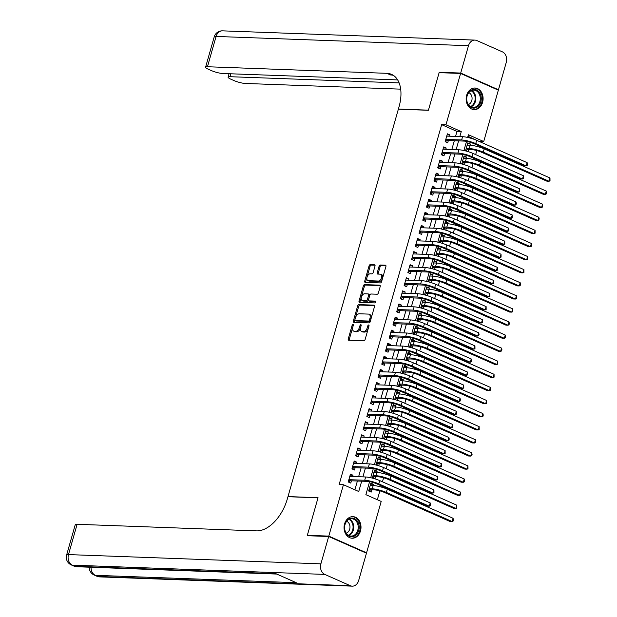 <?xml version="1.0" encoding="UTF-8"?>
<svg xmlns="http://www.w3.org/2000/svg" width="617" height="617" viewBox="0 0 617 617"><rect width="100%" height="100%" fill="white"/><g stroke="black" fill="none" stroke-linecap="round" stroke-linejoin="round"><path stroke-width="0.93" d="M352.986 324.403A0.949 0.563 -66.1 0 0 352.145 325.282L348.25 338.934A1.357 0.802 -66.1 0 0 348.543 340.206A1.357 0.802 -66.1 0 0 348.728 340.245L363.899 340.8A1.357 0.802 -66.1 0 0 365.11 339.551L368.997 325.899A0.949 0.563 -66.1 0 0 368.789 325.005A0.949 0.563 -66.1 0 0 368.665 324.974A0.949 0.563 -66.1 0 0 367.817 325.853L367.316 327.619A4.35 2.576 -66.1 0 1 363.444 331.63L362.179 331.584A4.35 2.576 -66.1 0 1 361.593 331.452A4.35 2.576 -66.1 0 1 360.652 327.38L361.161 325.614A0.949 0.563 -66.1 0 0 360.953 324.719A0.949 0.563 -66.1 0 0 360.822 324.689A0.949 0.563 -66.1 0 0 359.981 325.568L359.472 327.334A4.35 2.576 -66.1 0 1 355.608 331.344L354.343 331.298A4.35 2.576 -66.1 0 1 353.757 331.167A4.35 2.576 -66.1 0 1 352.816 327.087L353.325 325.321A0.949 0.563 -66.1 0 0 353.117 324.434A0.949 0.563 -66.1 0 0 352.986 324.403M353.302 325.398A0.949 0.563 -66.1 0 0 353.163 325.73L349.276 339.381A1.357 0.802 -66.1 0 0 349.253 340.268M368.974 325.977A0.949 0.563 -66.1 0 0 368.835 326.308L368.334 328.074L367.316 327.619M361.138 325.683A0.949 0.563 -66.1 0 0 360.999 326.023L360.498 327.789L359.472 327.334M482.587 102.337A10.805 8.468 -87.9 0 1 474.226 109.61A10.805 8.468 -87.9 0 1 466.66 95.288A10.805 8.468 -87.9 0 1 475.021 88.023A10.805 8.468 -87.9 0 1 482.587 102.337M360.49 530.967A10.805 8.468 -87.9 0 1 352.13 538.232A10.805 8.468 -87.9 0 1 344.564 523.918A10.805 8.468 -87.9 0 1 352.924 516.645A10.805 8.468 -87.9 0 1 360.49 530.967M374.997 266.112A1.357 0.802 -66.1 0 0 374.704 264.84A1.357 0.802 -66.1 0 0 374.519 264.801L370.269 264.647A1.357 0.802 -66.1 0 0 369.059 265.896L364.74 281.059A1.357 0.802 -66.1 0 0 365.033 282.331A1.357 0.802 -66.1 0 0 365.218 282.37L380.388 282.925A1.357 0.802 -66.1 0 0 381.591 281.676L385.91 266.513A1.357 0.802 -66.1 0 0 385.617 265.241A1.357 0.802 -66.1 0 0 385.432 265.202L380.296 265.009A1.357 0.802 -66.1 0 0 379.085 266.266L377.234 272.753A1.357 0.802 -66.1 0 0 377.527 274.025A1.357 0.802 -66.1 0 0 377.712 274.071L380.265 274.164A3.633 2.152 -66.1 0 1 380.758 274.272A3.633 2.152 -66.1 0 1 381.414 278.074A3.633 2.152 -66.1 0 1 378.306 281.036L368.318 280.666A3.633 2.152 -66.1 0 1 367.825 280.558A3.633 2.152 -66.1 0 1 367.169 276.748A3.633 2.152 -66.1 0 1 370.277 273.794L371.943 273.855A1.357 0.802 -66.1 0 0 373.154 272.606L374.997 266.112M308.315 535.749L307.335 535.317L318.048 497.688L288 496.585L398.358 109.186L428.406 110.289L439.127 72.659L460.591 73.446L498.351 90.151L483.72 141.524L468.411 134.753L467.64 137.437M307.335 535.317L328.799 536.104L343.43 484.731L358.739 491.502L361.685 481.175M455.547 136.434L456.973 131.429L441.664 124.657L339.134 484.576L343.43 484.731M441.664 124.657L445.952 124.811L460.591 73.446M358.886 304.597A1.357 0.802 -66.1 0 0 357.675 305.847L353.356 321.01A1.357 0.802 -66.1 0 0 353.649 322.282A1.357 0.802 -66.1 0 0 353.834 322.321L369.005 322.884A1.357 0.802 -66.1 0 0 370.215 321.627L374.534 306.472A1.357 0.802 -66.1 0 0 374.241 305.191A1.357 0.802 -66.1 0 0 374.056 305.153L358.886 304.597L359.904 305.045A1.357 0.802 -66.1 0 0 358.701 306.302L354.382 321.457A1.357 0.802 -66.1 0 0 354.359 322.344M359.048 301.034L363.367 285.872A1.357 0.802 -66.1 0 1 364.578 284.622L379.748 285.177A1.357 0.802 -66.1 0 1 379.925 285.216A1.357 0.802 -66.1 0 1 380.219 286.489L378.375 292.982A1.357 0.802 -66.1 0 1 377.164 294.232L371.01 294.008A1.357 0.802 -66.1 0 0 369.807 295.258L368.58 299.561A1.357 0.802 -66.1 0 0 368.873 300.841A1.357 0.802 -66.1 0 0 369.059 300.88L375.46 301.111A0.949 0.563 -66.1 0 1 375.591 301.142A0.949 0.563 -66.1 0 1 375.761 302.137A0.949 0.563 -66.1 0 1 374.951 302.916L359.526 302.345A1.357 0.802 -66.1 0 1 359.341 302.307A1.357 0.802 -66.1 0 1 359.048 301.034L360.066 301.482L364.385 286.327L363.367 285.872M469.992 145.25L470.347 143.985L467.509 143.877M468.164 151.651L468.766 149.545M466.259 158.338L466.622 157.073L463.776 156.965M464.439 164.739L465.033 162.633M462.534 171.426L462.897 170.161L460.051 170.053M460.706 177.827L461.308 175.722M458.801 184.514L459.164 183.249L456.318 183.141M456.981 190.915L457.583 188.81M455.076 197.602L455.439 196.329L452.593 196.229M453.248 204.003L453.85 201.898M451.351 210.69L451.706 209.418L448.868 209.317M449.523 217.091L450.125 214.986M447.618 223.778L447.981 222.506L445.135 222.405M445.798 230.18L446.392 228.074M443.893 236.859L444.255 235.594L441.41 235.493M442.065 243.268L442.667 241.162M440.16 249.947L440.523 248.682L437.677 248.582M438.34 256.356L438.942 254.25M436.435 263.035L436.797 261.77L433.952 261.67M434.607 269.444L435.209 267.338M432.71 276.123L433.065 274.858L430.226 274.758M430.882 282.532L431.484 280.427M428.977 289.211L429.339 287.946L426.494 287.846M427.157 295.62L427.758 293.507M425.252 302.299L425.614 301.034L422.768 300.934M423.424 308.708L424.026 306.595M421.519 315.387L421.881 314.122L419.036 314.022M419.699 321.796L420.3 319.683M417.794 328.475L418.156 327.211L415.31 327.11M415.966 334.884L416.568 332.771M414.069 341.563L414.423 340.299L411.585 340.198M412.241 347.973L412.842 345.859M410.336 354.652L410.698 353.387L407.852 353.286M408.516 361.061L409.117 358.947M406.611 367.74L406.973 366.475L404.127 366.375M404.783 374.149L405.384 372.036M402.878 380.828L403.24 379.563L400.402 379.463M401.058 387.237L401.659 385.124M399.153 393.916L399.515 392.651L396.669 392.543M397.333 400.325L397.926 398.212M395.428 407.004L395.782 405.739L392.944 405.631M393.6 413.413L394.201 411.3M391.695 420.092L392.057 418.827L389.211 418.719M389.875 426.494L390.476 424.388M387.97 433.18L388.332 431.915L385.486 431.807M386.142 439.582L386.743 437.476M384.237 446.268L384.599 445.004L381.761 444.896M382.417 452.67L383.018 450.564M380.512 459.357L380.874 458.092L378.028 457.984M378.691 465.758L379.285 463.652M376.786 472.445L377.141 471.18L374.303 471.072M374.959 478.846L375.56 476.74M352.646 476.501L353.001 475.237L350.448 474.103L348.212 481.962L350.764 483.088L351.42 480.797M356.371 463.413L356.734 462.148L354.181 461.015L351.945 468.874L354.497 470L355.145 467.709M360.097 450.325L360.459 449.06L357.906 447.927L355.67 455.786L358.222 456.912L358.878 454.621M363.829 437.237L364.184 435.972L361.639 434.838L359.402 442.697L361.948 443.824L362.603 441.533M367.555 424.149L367.917 422.884L365.364 421.75L363.128 429.609L365.68 430.735L366.328 428.445M371.287 411.061L371.642 409.796L369.089 408.67L366.853 416.521L369.406 417.647L370.061 415.357M375.013 397.973L375.375 396.708L372.822 395.582L370.586 403.433L373.138 404.559L373.786 402.269M378.738 384.885L379.1 383.62L376.547 382.494L374.311 390.345L376.864 391.471L377.519 389.18M382.471 371.796L382.825 370.532L380.28 369.406L378.044 377.257L380.589 378.383L381.244 376.092M386.196 358.708L386.558 357.444L384.005 356.317L381.769 364.169L384.322 365.295L384.969 363.004M389.921 345.62L390.283 344.355L387.731 343.229L385.494 351.081L388.047 352.207L388.702 349.916M393.654 332.532L394.016 331.267L391.463 330.141L389.227 337.993L391.78 339.119L392.427 336.828M397.379 319.444L397.741 318.179L395.188 317.053L392.952 324.904L395.505 326.031L396.16 323.74M401.112 306.356L401.466 305.091L398.921 303.965L396.685 311.816L399.23 312.942L399.885 310.652M404.837 293.268L405.199 292.003L402.646 290.877L400.41 298.728L402.963 299.854L403.611 297.564M408.562 280.18L408.924 278.915L406.372 277.789L404.135 285.64L406.688 286.766L407.343 284.476M412.295 267.092L412.657 265.827L410.104 264.701L407.868 272.552L410.421 273.678L411.069 271.387M416.02 254.003L416.382 252.739L413.83 251.613L411.593 259.464L414.146 260.59L414.801 258.299M419.753 240.915L420.108 239.651L417.562 238.524L415.318 246.376L417.871 247.502L418.527 245.219M423.478 227.827L423.84 226.562L421.288 225.436L419.051 233.288L421.604 234.421L422.252 232.131M427.203 214.739L427.566 213.474L425.013 212.348L422.776 220.2L425.329 221.333L425.985 219.043M430.936 201.659L431.298 200.386L428.746 199.26L426.509 207.111L429.062 208.245L429.71 205.955M434.661 188.571L435.024 187.298L432.471 186.172L430.234 194.023L432.787 195.157L433.442 192.866M438.394 175.483L438.749 174.21L436.196 173.084L433.959 180.935L436.512 182.069L437.168 179.778M442.119 162.394L442.482 161.13L439.929 159.996L437.692 167.847L440.245 168.981L440.893 166.69M445.844 149.306L446.207 148.041L443.654 146.908L441.417 154.759L443.97 155.893L444.626 153.602M354.891 489.798L357.39 481.013M358.616 476.717L361.115 467.925M362.341 463.629L364.848 454.837M366.074 450.541L368.573 441.749M369.799 437.453L372.306 428.661M373.524 424.365L376.031 415.573M377.257 411.277L379.756 402.492M380.982 398.189L383.489 389.404M384.715 385.101L387.214 376.316M388.44 372.012L390.947 363.228M392.165 358.932L394.672 350.14M395.898 345.844L398.397 337.052M399.623 332.756L402.13 323.964M403.356 319.668L405.855 310.875M407.081 306.58L409.588 297.787M410.806 293.491L413.313 284.699M414.539 280.403L417.038 271.611M418.264 267.315L420.771 258.523M421.989 254.227L424.496 245.435M425.722 241.139L428.229 232.347M429.447 228.051L431.954 219.259M433.18 214.963L435.679 206.171M436.905 201.875L439.412 193.082M440.631 188.787L443.137 179.994M444.363 175.698L446.87 166.906M448.089 162.61L450.595 153.818M451.821 149.522L454.32 140.73M449.577 136.218L449.94 134.953L447.387 133.82L445.15 141.671L447.695 142.805L448.351 140.514M377.342 499.739L379.871 490.854M380.982 486.967L381.298 485.849M382.447 481.8L383.597 477.766M384.707 473.879L385.023 472.761M386.18 468.712L387.329 464.678M388.44 460.791L388.756 459.673M389.905 455.624L391.055 451.59M392.165 447.703L392.481 446.585M393.638 442.536L394.787 438.502M395.89 434.615L396.214 433.496M397.363 429.447L398.513 425.414M399.623 421.527L399.939 420.408M401.089 416.359L402.238 412.326M403.348 408.439L403.665 407.32M404.821 403.271L405.971 399.238M407.081 395.35L407.397 394.232M408.547 390.183L409.696 386.149M410.806 382.262L411.123 381.144M412.279 377.103L413.429 373.061M414.531 369.174L414.855 368.056M416.005 364.015L417.154 359.973M418.264 356.086L418.581 354.968M419.73 350.926L420.879 346.885M421.989 342.998L422.306 341.88M423.463 337.838L424.612 333.797M425.715 329.91L426.038 328.792M427.188 324.75L428.337 320.717M429.447 316.822L429.764 315.703M430.921 311.662L432.07 307.628M433.173 303.734L433.496 302.615M434.646 298.574L435.795 294.54M436.905 290.646L437.222 289.527M438.371 285.486L439.52 281.452M440.631 277.557L440.947 276.439M442.104 272.398L443.253 268.364M444.356 264.469L444.68 263.351M445.829 259.31L446.978 255.276M448.089 251.381L448.405 250.263M449.562 246.222L450.711 242.188M451.814 238.293L452.138 237.175M453.287 233.133L454.436 229.1M455.547 225.205L455.863 224.087M457.012 220.045L458.161 216.012M459.272 212.117L459.588 210.999M460.745 206.957L461.894 202.924M462.997 199.029L463.321 197.918M464.47 193.869L465.619 189.835M466.73 185.941L467.046 184.83M468.203 180.781L469.352 176.747M470.455 172.853L470.771 171.742M471.928 167.693L473.077 163.659M474.188 159.772L474.504 158.654M475.653 154.605L476.802 150.571M477.913 146.684L478.229 145.566M479.386 141.517L467.971 136.295M373.054 485.533L373.416 484.268L370.863 483.134L368.627 490.993L371.179 492.119L371.835 489.829M373.578 478.445L372.36 477.905L374.596 470.046L377.141 471.18M377.303 465.357L376.085 464.817L378.321 456.958L380.874 458.092M381.036 452.269L379.81 451.729L382.046 443.87L384.599 445.004M384.761 439.181L383.543 438.641L385.779 430.789L388.332 431.915M388.494 426.092L387.268 425.553L389.504 417.701L392.057 418.827M392.219 413.004L391.001 412.464L393.237 404.613L395.782 405.739M395.944 399.916L394.726 399.376L396.962 391.525L399.515 392.651M399.677 386.828L398.451 386.288L400.688 378.437L403.24 379.563M403.402 373.74L402.184 373.2L404.42 365.349L406.973 366.475M407.135 360.652L405.909 360.112L408.146 352.261L410.698 353.387M410.86 347.564L409.642 347.024L411.878 339.173L414.423 340.299M414.585 334.476L413.367 333.936L415.603 326.084L418.156 327.211M418.318 321.388L417.092 320.848L419.329 312.996L421.881 314.122M422.043 308.299L420.825 307.76L423.061 299.908L425.614 301.034M425.776 295.211L424.55 294.671L426.787 286.82L429.339 287.946M429.501 282.123L428.275 281.583L430.519 273.732L433.065 274.858M433.227 269.035L432.008 268.495L434.245 260.644L436.797 261.77M436.959 255.947L435.733 255.407L437.97 247.556L440.523 248.682M440.685 242.859L439.466 242.319L441.703 234.468L444.255 235.594M444.417 229.771L443.191 229.231L445.428 221.38L447.981 222.506M448.143 216.683L446.916 216.143L449.153 208.291L451.706 209.418M451.868 203.595L450.649 203.055L452.886 195.203L455.439 196.329M455.601 190.506L454.374 189.967L456.611 182.115L459.164 183.249M459.326 177.418L458.107 176.878L460.344 169.027L462.897 170.161M463.051 164.33L461.832 163.79L464.069 155.939L466.622 157.073M466.784 151.25L465.557 150.702L467.794 142.851L470.347 143.985M365.472 552.77L366.56 552.809L328.799 536.104M479.424 141.362L483.72 141.524M369.591 481.661L365.881 494.664L381.198 501.444L366.56 552.809M466.521 141.378L463.915 150.525M462.796 154.466L460.189 163.613M459.063 167.554L456.457 176.701M455.338 180.642L452.731 189.789M451.605 193.73L449.006 202.877M447.88 206.818L445.273 215.965M444.155 219.907L441.548 229.054M440.422 232.995L437.815 242.142M436.697 246.083L434.09 255.23M432.964 259.171L430.365 268.318M429.239 272.259L426.632 281.406M425.514 285.347L422.907 294.494M421.781 298.435L419.174 307.582M418.056 311.523L415.449 320.67M414.323 324.611L411.724 333.758M410.598 337.7L407.991 346.847M406.873 350.788L404.266 359.935M403.14 363.868L400.533 373.023M399.415 376.956L396.808 386.111M395.682 390.044L393.083 399.199M391.957 403.132L389.35 412.287M388.232 416.22L385.625 425.375M384.499 429.309L381.892 438.463M380.774 442.397L378.167 451.544M377.049 455.485L374.442 464.632M373.316 468.573L370.709 477.72M459.842 136.588L461.261 131.591L445.952 124.811M362.904 476.879L365.411 468.087M366.637 463.791L369.136 454.999M370.362 450.703L372.869 441.911M374.095 437.615L376.594 428.823M377.82 424.527L380.327 415.735M381.545 411.439L384.052 402.646M385.278 398.351L387.777 389.558M389.003 385.263L391.51 376.47M392.736 372.174L395.235 363.382M396.461 359.086L398.968 350.294M400.186 345.998L402.693 337.206M403.919 332.91L406.418 324.118M407.644 319.822L410.151 311.03M411.377 306.734L413.876 297.942M415.102 293.646L417.609 284.853M418.827 280.558L421.334 271.765M422.56 267.469L425.059 258.677M426.285 254.381L428.792 245.589M430.01 241.293L432.517 232.501M433.743 228.205L436.25 219.413M437.468 215.117L439.975 206.325M441.201 202.029L443.7 193.237M444.926 188.941L447.433 180.149M448.652 175.853L451.158 167.068M452.384 162.765L454.891 153.98M456.11 149.676L458.616 140.892M456.973 131.429L461.261 131.591M373.416 484.268L370.57 484.16M353.001 475.237L350.163 475.129M356.734 462.148L353.888 462.04M360.459 449.06L357.613 448.952M364.184 435.972L361.346 435.864M367.917 422.884L365.071 422.776M371.642 409.796L368.804 409.688M375.375 396.708L372.529 396.6M379.1 383.62L376.254 383.512M382.825 370.532L379.987 370.424M386.558 357.444L383.712 357.343M390.283 344.355L387.445 344.255M394.016 331.267L391.17 331.167M397.741 318.179L394.895 318.079M401.466 305.091L398.628 304.991M405.199 292.003L402.353 291.903M408.924 278.915L406.086 278.815M412.657 265.827L409.811 265.726M416.382 252.739L413.537 252.638M420.108 239.651L417.269 239.55M423.84 226.562L420.995 226.462M427.566 213.474L424.72 213.374M431.298 200.386L428.453 200.286M435.024 187.298L432.178 187.198M438.749 174.21L435.911 174.11M442.482 161.13L439.636 161.022M446.207 148.041L443.361 147.933M449.94 134.953L447.094 134.845M353.757 331.167L354.775 331.622A4.35 2.576 -66.1 0 0 355.361 331.753L354.343 331.298M360.498 327.789A4.35 2.576 -66.1 0 1 356.626 331.799L355.361 331.753M361.593 331.452L362.611 331.907A4.35 2.576 -66.1 0 0 363.205 332.039L362.179 331.584M368.334 328.074A4.35 2.576 -66.1 0 1 364.47 332.085L363.205 332.039M374.558 305.585L359.904 305.045M354.937 319.637A0.949 0.563 -66.1 0 0 355.145 320.531A0.949 0.563 -66.1 0 0 355.276 320.562L368.588 321.048A0.949 0.563 -66.1 0 0 369.436 320.169L369.969 318.31A4.35 2.576 -66.1 0 0 369.028 314.23A4.35 2.576 -66.1 0 0 368.442 314.099L359.341 313.768A4.35 2.576 -66.1 0 0 355.469 317.778L354.937 319.637M356.055 320.909A0.949 0.563 -66.1 0 0 356.163 320.979A0.949 0.563 -66.1 0 0 356.294 321.01L355.276 320.562M369.028 314.23L370.053 314.685A4.35 2.576 -66.1 0 1 370.987 318.758L370.455 320.624A0.949 0.563 -66.1 0 1 369.606 321.503L356.294 321.01M380.242 285.609L365.596 285.069A1.357 0.802 -66.1 0 0 364.385 286.327M369.737 301.181A1.357 0.802 -66.1 0 0 369.892 301.289A1.357 0.802 -66.1 0 0 370.077 301.335L375.838 301.543M364.632 293.769A3.633 2.152 -66.1 0 0 361.523 296.731A3.633 2.152 -66.1 0 0 362.179 300.533A3.633 2.152 -66.1 0 0 362.673 300.649L366.19 300.772A1.357 0.802 -66.1 0 0 367.4 299.523L368.627 295.219A1.357 0.802 -66.1 0 0 368.334 293.947A1.357 0.802 -66.1 0 0 368.148 293.9L364.632 293.769M362.179 300.533L363.197 300.988A3.633 2.152 -66.1 0 0 363.691 301.096L362.673 300.649M369.167 294.355A1.357 0.802 -66.1 0 1 369.352 294.394A1.357 0.802 -66.1 0 1 369.645 295.666L368.418 299.97A1.357 0.802 -66.1 0 1 367.208 301.227L363.691 301.096M360.066 301.482A1.357 0.802 -66.1 0 0 360.043 302.369M367.825 280.558L368.85 281.005A3.633 2.152 -66.1 0 0 369.344 281.121L368.318 280.666M380.758 274.272L381.776 274.727A3.633 2.152 -66.1 0 1 382.432 278.529A3.633 2.152 -66.1 0 1 379.324 281.483L369.344 281.121M385.933 265.634L381.314 265.464A1.357 0.802 -66.1 0 0 380.103 266.714L378.26 273.2A1.357 0.802 -66.1 0 0 378.236 274.087M375.02 265.233L371.287 265.094A1.357 0.802 -66.1 0 0 370.077 266.351L365.758 281.506A1.357 0.802 -66.1 0 0 365.734 282.393M369.19 489.011L370.971 489.798L374.797 489.937A6.926 1.28 15.9 0 1 384.19 492.351L449.97 521.458L452.114 521.535L386.335 492.428A10.389 1.928 -164.1 0 0 372.244 488.811L369.282 488.703M370.971 489.798L368.642 490.947M453.048 518.265L453.456 519.807L453.079 521.118L452.114 521.535L453.048 518.265L387.268 489.158A10.389 1.928 -164.1 0 0 373.177 485.533L370.215 485.425M348.775 479.98L350.556 480.766L367.262 481.376A6.926 1.28 15.9 0 1 376.655 483.79L427.126 506.125L429.27 506.202L378.799 483.875A10.389 1.928 -164.1 0 0 364.709 480.25L348.867 479.671M430.203 502.932L430.612 504.475L430.234 505.786L429.27 506.202L430.203 502.932L379.733 480.597A10.389 1.928 -164.1 0 0 365.642 476.98L349.8 476.393M350.556 480.766L348.227 481.916M359.063 525.638A9.348 7.335 -87.9 0 1 353.101 536.589A9.348 7.335 -87.9 0 1 344.618 529.193A9.348 7.335 -87.9 0 1 350.572 518.241A9.348 7.335 -87.9 0 1 359.063 525.638M344.718 529.047A8.653 6.787 92.1 0 0 351.096 536.05A8.653 6.787 92.1 0 0 358.099 525.753A8.653 6.787 92.1 0 0 351.729 518.75A8.653 6.787 92.1 0 0 344.718 529.047M346.245 533.142A6.162 4.836 92.1 0 0 349.908 526A6.162 4.836 92.1 0 0 346.685 521.296M351.119 538.124A10.736 8.414 92.1 0 0 351.443 538.14A10.736 8.414 92.1 0 0 360.135 525.375A10.736 8.414 92.1 0 0 352.23 516.691A10.736 8.414 92.1 0 0 351.906 516.684M481.16 97.008A9.348 7.335 -87.9 0 1 475.206 107.96A9.348 7.335 -87.9 0 1 466.714 100.563A9.348 7.335 -87.9 0 1 472.668 89.612A9.348 7.335 -87.9 0 1 481.16 97.008M466.814 100.417A8.653 6.787 92.1 0 0 473.193 107.42A8.653 6.787 92.1 0 0 480.196 97.124A8.653 6.787 92.1 0 0 473.825 90.121A8.653 6.787 92.1 0 0 466.814 100.417M468.349 104.512A6.162 4.836 92.1 0 0 472.005 97.37A6.162 4.836 92.1 0 0 468.781 92.666M473.224 109.494A10.736 8.414 92.1 0 0 473.54 109.517A10.736 8.414 92.1 0 0 482.232 96.746A10.736 8.414 92.1 0 0 474.326 88.061A10.736 8.414 92.1 0 0 474.003 88.061M328.684 536.497L307.22 535.71L318.017 497.819L287.969 496.716L287.329 498.937A34.621 20.5 113.9 0 1 256.549 530.875L77.11 524.296L68.479 554.59L320.894 563.845L328.684 536.497L366.452 553.202L358.654 580.558A8.306 6.517 92.1 0 1 352.23 586.15L99.815 576.895A8.306 6.517 -87.9 0 1 97.887 576.448L350.294 585.703A8.306 6.517 92.1 0 0 352.23 586.15M320.894 563.845A8.306 6.517 92.1 0 0 324.781 574.412L350.294 585.703M91.054 567.254A8.306 6.517 -87.9 0 0 95.334 575.314A8.306 4.921 113.9 0 1 94.208 575.059L96.761 576.193A8.306 4.921 -66.1 0 0 97.887 576.448L95.334 575.314L296.229 582.679L275.822 573.648L74.919 566.283L72.366 565.157A8.306 6.517 -87.9 0 1 68.479 554.59A8.306 1.542 -164.1 0 0 66.613 555.022A8.306 8.306 0 0 0 71.24 564.902L73.793 566.028A8.306 4.921 -66.1 0 0 74.919 566.283A8.306 6.517 -87.9 0 0 76.855 566.738L276.755 574.065M66.613 555.022L75.243 524.728A8.306 1.542 15.9 0 1 77.11 524.296M440.214 72.698L439.235 72.266L428.445 110.158L398.397 109.055L399.029 106.826A34.621 20.5 -66.1 0 0 391.571 74.379A34.621 20.5 -66.1 0 0 386.882 73.323L207.451 66.744A8.306 1.542 -164.1 0 0 205.584 67.176A8.306 1.542 -164.1 0 0 208.423 69.266L211.43 70.593A8.306 1.542 -164.1 0 0 222.706 73.492L397.649 79.909M460.698 73.053L498.467 89.758L506.256 62.41A8.306 6.517 92.1 0 0 502.369 51.843L476.856 40.552A8.306 6.517 92.1 0 0 474.92 40.105A8.306 6.517 92.1 0 0 468.488 45.697L460.698 73.053L439.235 72.266M498.467 89.758L497.371 89.72M399.122 82.902L229.956 76.701A8.306 1.542 -164.1 0 0 228.089 77.133A8.306 1.542 -164.1 0 0 230.928 79.223L233.936 80.549A8.306 1.542 -164.1 0 0 245.211 83.449L400.68 89.149M393.345 75.343A34.621 20.5 -66.1 0 0 390.561 74.95L386.882 73.323M372.923 475.923L374.696 476.71L378.522 476.848A6.926 1.28 15.9 0 1 387.916 479.262L453.703 508.369L455.847 508.447L390.067 479.34A10.389 1.928 -164.1 0 0 375.969 475.722L373.007 475.614M374.696 476.71L372.367 477.859M456.781 505.176L456.811 508.03L455.847 508.447L456.781 505.176L390.993 476.069A10.389 1.928 -164.1 0 0 376.902 472.445L373.941 472.337M376.648 462.835L378.422 463.622L382.247 463.76A6.926 1.28 15.9 0 1 391.648 466.174L457.428 495.281L459.572 495.358L393.793 466.259A10.389 1.928 -164.1 0 0 379.702 462.634L376.74 462.526M378.422 463.622L376.1 464.771M460.506 492.088L460.537 494.942L459.572 495.358L460.506 492.088L394.726 462.981A10.389 1.928 -164.1 0 0 380.627 459.364L377.666 459.249M380.373 449.747L382.154 450.533L385.98 450.672A6.926 1.28 15.9 0 1 395.374 453.086L461.154 482.193L463.305 482.27L397.518 453.171A10.389 1.928 -164.1 0 0 383.427 449.546L380.465 449.438M382.154 450.533L379.825 451.683M464.231 479L464.64 480.543L464.262 481.854L463.305 482.27L464.231 479L398.451 449.893A10.389 1.928 -164.1 0 0 384.36 446.276L381.399 446.16M384.106 436.659L385.88 437.445L389.705 437.584A6.926 1.28 15.9 0 1 399.106 439.998L464.886 469.105L467.03 469.182L401.251 440.083A10.389 1.928 -164.1 0 0 387.152 436.458L384.19 436.35M385.88 437.445L383.55 438.594M467.964 465.912L467.994 468.766L467.03 469.182L467.964 465.912L402.184 436.805A10.389 1.928 -164.1 0 0 388.085 433.188L385.124 433.072M352.508 466.892L354.281 467.678L370.987 468.288A6.926 1.28 15.9 0 1 380.38 470.702L430.851 493.037L433.003 493.114L382.532 470.786A10.389 1.928 -164.1 0 0 368.434 467.162L352.592 466.583M433.936 489.844L433.967 492.698L433.003 493.114L433.936 489.844L383.458 467.509A10.389 1.928 -164.1 0 0 369.367 463.891L353.526 463.305M354.281 467.678L351.96 468.827M356.233 453.803L358.014 454.59L374.712 455.199A6.926 1.28 15.9 0 1 384.113 457.613L434.584 479.949L436.728 480.026L386.257 457.698A10.389 1.928 -164.1 0 0 372.167 454.073L356.325 453.495M437.661 476.756L437.692 479.61L436.728 480.026L437.661 476.756L387.191 454.421A10.389 1.928 -164.1 0 0 373.092 450.803L357.258 450.217M358.014 454.59L355.685 455.739M359.966 440.715L361.739 441.502L378.445 442.111A6.926 1.28 15.9 0 1 387.838 444.533L438.309 466.861L440.461 466.938L389.983 444.61A10.389 1.928 -164.1 0 0 375.892 440.985L360.05 440.407M441.386 463.668L441.795 465.21L441.417 466.521L440.461 466.938L441.386 463.668L390.916 441.332A10.389 1.928 -164.1 0 0 376.825 437.715L360.984 437.129M361.739 441.502L359.41 442.651M363.691 427.627L365.465 428.414L382.17 429.023A6.926 1.28 15.9 0 1 391.571 431.445L442.042 453.773L444.186 453.85L393.715 431.522A10.389 1.928 -164.1 0 0 379.617 427.897L363.783 427.319M445.119 450.58L445.15 453.433L444.186 453.85L445.119 450.58L394.649 428.252A10.389 1.928 -164.1 0 0 380.55 424.627L364.709 424.041M365.465 428.414L363.143 429.563M387.831 423.571L389.612 424.357L393.438 424.496A6.926 1.28 15.9 0 1 402.832 426.91L468.612 456.017L470.756 456.094L404.976 426.995A10.389 1.928 -164.1 0 0 390.885 423.37L387.923 423.262M389.612 424.357L387.283 425.506M471.689 452.824L472.098 454.367L471.72 455.678L470.756 456.094L471.689 452.824L405.909 423.717A10.389 1.928 -164.1 0 0 391.818 420.1L388.857 419.992M367.416 414.539L369.197 415.326L385.903 415.935A6.926 1.28 15.9 0 1 395.296 418.357L445.767 440.685L447.911 440.762L397.441 418.434A10.389 1.928 -164.1 0 0 383.35 414.809L367.508 414.231M448.844 437.492L449.253 439.034L448.875 440.345L447.911 440.762L448.844 437.492L398.374 415.164A10.389 1.928 -164.1 0 0 384.283 411.539L368.442 410.953M369.197 415.326L366.868 416.475M391.564 410.482L393.337 411.269L397.163 411.408A6.926 1.28 15.9 0 1 406.557 413.822L472.344 442.929L474.488 443.006L408.709 413.907A10.389 1.928 -164.1 0 0 394.61 410.282L391.648 410.174M393.337 411.269L391.008 412.418M475.422 439.736L475.452 442.59L474.488 443.006L475.422 439.736L409.634 410.629A10.389 1.928 -164.1 0 0 395.543 407.012L392.582 406.904M371.149 401.451L372.923 402.238L389.628 402.847A6.926 1.28 15.9 0 1 399.022 405.269L449.492 427.596L451.644 427.674L401.173 405.346A10.389 1.928 -164.1 0 0 387.075 401.721L371.233 401.143M452.577 424.403L452.608 427.257L451.644 427.674L452.577 424.403L402.099 402.076A10.389 1.928 -164.1 0 0 388.008 398.451L372.167 397.872M372.923 402.238L370.593 403.387M395.289 397.394L397.063 398.181L400.888 398.32A6.926 1.28 15.9 0 1 410.29 400.734L476.069 429.841L478.214 429.918L412.434 400.819A10.389 1.928 -164.1 0 0 398.343 397.194L395.381 397.086M397.063 398.181L394.741 399.33M479.147 426.648L479.178 429.501L478.214 429.918L479.147 426.648L413.367 397.541A10.389 1.928 -164.1 0 0 399.268 393.924L396.307 393.816M374.874 388.363L376.655 389.15L393.353 389.759A6.926 1.28 15.9 0 1 402.754 392.181L453.225 414.508L455.369 414.585L404.899 392.258A10.389 1.928 -164.1 0 0 390.808 388.633L374.966 388.054M456.302 411.315L456.333 414.169L455.369 414.585L456.302 411.315L405.832 388.988A10.389 1.928 -164.1 0 0 391.733 385.363L375.9 384.784M376.655 389.15L374.326 390.299M399.014 384.306L400.795 385.093L404.621 385.232A6.926 1.28 15.9 0 1 414.015 387.646L479.795 416.753L481.946 416.83L416.159 387.731A10.389 1.928 -164.1 0 0 402.068 384.106L399.106 383.998M400.795 385.093L398.466 386.242M482.872 413.56L483.281 415.102L482.903 416.413L481.946 416.83L482.872 413.56L417.092 384.453A10.389 1.928 -164.1 0 0 403.001 380.836L400.04 380.728M378.607 375.275L380.38 376.062L397.086 376.678A6.926 1.28 15.9 0 1 406.48 379.093L456.95 401.42L459.102 401.497L408.624 379.17A10.389 1.928 -164.1 0 0 394.533 375.545L378.691 374.966M460.027 398.227L460.436 399.77L460.058 401.081L459.102 401.497L460.027 398.227L409.557 375.9A10.389 1.928 -164.1 0 0 395.466 372.275L379.625 371.696M380.38 376.062L378.051 377.211M402.747 371.218L404.521 372.005L408.346 372.144A6.926 1.28 15.9 0 1 417.74 374.565L483.527 403.665L485.672 403.742L419.892 374.642A10.389 1.928 -164.1 0 0 405.793 371.018L402.832 370.91M404.521 372.005L402.191 373.154M486.605 400.472L486.636 403.325L485.672 403.742L486.605 400.472L420.825 371.365A10.389 1.928 -164.1 0 0 406.726 367.747L403.765 367.639M382.332 362.187L384.106 362.973L400.811 363.59A6.926 1.28 15.9 0 1 410.205 366.004L460.683 388.332L462.827 388.409L412.357 366.082A10.389 1.928 -164.1 0 0 398.258 362.457L382.424 361.878M463.76 385.139L463.791 387.993L462.827 388.409L463.76 385.139L413.29 362.811A10.389 1.928 -164.1 0 0 399.191 359.187L383.35 358.608M384.106 362.973L381.784 364.123M406.472 358.13L408.253 358.917L412.079 359.055A6.926 1.28 15.9 0 1 421.473 361.477L487.253 390.576L489.397 390.654L423.617 361.554A10.389 1.928 -164.1 0 0 409.526 357.929L406.564 357.821M408.253 358.917L405.924 360.066M490.33 387.383L490.739 388.934L490.361 390.237L489.397 390.654L490.33 387.383L424.55 358.284A10.389 1.928 -164.1 0 0 410.459 354.659L407.498 354.551M386.057 349.099L387.838 349.885L404.544 350.502A6.926 1.28 15.9 0 1 413.938 352.916L464.408 375.244L466.552 375.321L416.082 352.993A10.389 1.928 -164.1 0 0 401.991 349.369L386.149 348.79M467.485 372.051L467.516 374.905L466.552 375.321L467.485 372.051L417.015 349.723A10.389 1.928 -164.1 0 0 402.924 346.098L387.083 345.52M387.838 349.885L385.509 351.034M410.205 345.042L411.979 345.828L415.804 345.967A6.926 1.28 15.9 0 1 425.198 348.389L490.985 377.488L493.13 377.565L427.35 348.466A10.389 1.928 -164.1 0 0 413.251 344.841L410.29 344.733M411.979 345.828L409.649 346.978M494.063 374.295L494.094 377.149L493.13 377.565L494.063 374.295L428.275 345.196A10.389 1.928 -164.1 0 0 414.184 341.571L411.223 341.463M389.79 336.01L391.564 336.797L408.269 337.414A6.926 1.28 15.9 0 1 417.663 339.828L468.133 362.156L470.285 362.233L419.815 339.905A10.389 1.928 -164.1 0 0 405.716 336.28L389.875 335.702M471.218 358.963L471.249 361.817L470.285 362.233L471.218 358.963L420.74 336.635A10.389 1.928 -164.1 0 0 406.649 333.01L390.808 332.432M391.564 336.797L389.234 337.946M413.93 331.954L415.704 332.74L419.529 332.879A6.926 1.28 15.9 0 1 428.931 335.301L494.711 364.4L496.855 364.485L431.075 335.378A10.389 1.928 -164.1 0 0 416.984 331.753L414.015 331.645M415.704 332.74L413.382 333.89M497.788 361.207L497.819 364.061L496.855 364.485L497.788 361.207L432.008 332.108A10.389 1.928 -164.1 0 0 417.91 328.483L414.948 328.375M393.515 322.922L395.296 323.709L411.994 324.326A6.926 1.28 15.9 0 1 421.396 326.74L471.866 349.068L474.01 349.145L423.54 326.817A10.389 1.928 -164.1 0 0 409.449 323.192L393.607 322.614M474.943 345.875L474.974 348.728L474.01 349.145L474.943 345.875L424.473 323.547A10.389 1.928 -164.1 0 0 410.374 319.922L394.541 319.344M395.296 323.709L392.967 324.858M417.655 318.866L419.437 319.652L423.262 319.791A6.926 1.28 15.9 0 1 432.656 322.213L498.436 351.312L500.588 351.397L434.8 322.29A10.389 1.928 -164.1 0 0 420.709 318.665L417.748 318.557M419.437 319.652L417.107 320.801M501.513 348.119L501.922 349.669L501.544 350.973L500.588 351.397L501.513 348.119L435.733 319.02A10.389 1.928 -164.1 0 0 421.642 315.395L418.681 315.287M397.248 309.834L399.022 310.621L415.727 311.238A6.926 1.28 15.9 0 1 425.121 313.652L475.591 335.98L477.743 336.057L427.265 313.729A10.389 1.928 -164.1 0 0 413.174 310.104L397.333 309.526M478.669 332.787L479.077 334.337L478.699 335.64L477.743 336.057L478.669 332.787L428.198 310.459A10.389 1.928 -164.1 0 0 414.107 306.834L398.266 306.256M399.022 310.621L396.692 311.77M421.388 305.777L423.162 306.564L426.987 306.711A6.926 1.28 15.9 0 1 436.381 309.125L502.169 338.224L504.313 338.309L438.533 309.202A10.389 1.928 -164.1 0 0 424.434 305.577L421.473 305.469M423.162 306.564L420.833 307.713M505.246 335.031L505.277 337.885L504.313 338.309L505.246 335.031L439.466 305.932A10.389 1.928 -164.1 0 0 425.368 302.307L422.406 302.199M400.973 296.746L402.747 297.533L419.452 298.15A6.926 1.28 15.9 0 1 428.846 300.564L479.324 322.892L481.468 322.969L430.998 300.641A10.389 1.928 -164.1 0 0 416.899 297.016L401.065 296.438M482.401 319.699L482.432 322.552L481.468 322.969L482.401 319.699L431.931 297.371A10.389 1.928 -164.1 0 0 417.832 293.746L401.991 293.168M402.747 297.533L400.425 298.682M425.113 292.689L426.895 293.476L430.72 293.623A6.926 1.28 15.9 0 1 440.114 296.037L505.894 325.136L508.038 325.221L442.258 296.114A10.389 1.928 -164.1 0 0 428.167 292.489L425.206 292.381M426.895 293.476L424.565 294.625M508.971 321.943L509.38 323.493L509.002 324.797L508.038 325.221L508.971 321.943L443.191 292.844A10.389 1.928 -164.1 0 0 429.1 289.219L426.139 289.111M404.698 283.658L406.48 284.445L423.185 285.062A6.926 1.28 15.9 0 1 432.579 287.476L483.049 309.803L485.193 309.888L434.723 287.553A10.389 1.928 -164.1 0 0 420.632 283.928L404.791 283.35M486.127 306.61L486.157 309.464L485.193 309.888L486.127 306.61L435.656 284.283A10.389 1.928 -164.1 0 0 421.565 280.658L405.724 280.079M406.48 284.445L404.15 285.594M428.846 279.601L430.62 280.388L434.445 280.534A6.926 1.28 15.9 0 1 443.839 282.948L509.619 312.048L511.771 312.133L445.991 283.026A10.389 1.928 -164.1 0 0 431.892 279.401L428.931 279.293M430.62 280.388L428.291 281.537M512.704 308.855L512.735 311.708L511.771 312.133L512.704 308.855L446.916 279.756A10.389 1.928 -164.1 0 0 432.826 276.131L429.864 276.023M408.431 270.57L410.205 271.357L426.91 271.974A6.926 1.28 15.9 0 1 436.304 274.388L486.774 296.715L488.926 296.8L438.456 274.465A10.389 1.928 -164.1 0 0 424.357 270.84L408.516 270.261M489.859 293.522L489.89 296.376L488.926 296.8L489.859 293.522L439.381 271.195A10.389 1.928 -164.1 0 0 425.29 267.57L409.449 266.991M410.205 271.357L407.876 272.506M432.571 266.521L434.345 267.3L438.17 267.446A6.926 1.28 15.9 0 1 447.572 269.86L513.352 298.96L515.496 299.044L449.716 269.938A10.389 1.928 -164.1 0 0 435.625 266.313L432.656 266.205M434.345 267.3L432.023 268.449M516.429 295.767L516.46 298.62L515.496 299.044L516.429 295.767L450.649 266.667A10.389 1.928 -164.1 0 0 436.551 263.043L433.589 262.935M412.156 257.482L413.938 258.268L430.635 258.885A6.926 1.28 15.9 0 1 440.037 261.3L490.507 283.627L492.651 283.712L442.181 261.377A10.389 1.928 -164.1 0 0 428.09 257.752L412.249 257.173M493.585 280.434L493.615 283.288L492.651 283.712L493.585 280.434L443.114 258.107A10.389 1.928 -164.1 0 0 429.016 254.482L413.182 253.903M413.938 258.268L411.608 259.418M436.296 253.433L438.078 254.212L441.903 254.358A6.926 1.28 15.9 0 1 451.297 256.772L517.077 285.872L519.229 285.956L453.441 256.849A10.389 1.928 -164.1 0 0 439.35 253.225L436.389 253.117M438.078 254.212L435.749 255.361M520.154 282.679L520.563 284.229L520.185 285.532L519.229 285.956L520.154 282.679L454.374 253.579A10.389 1.928 -164.1 0 0 440.283 249.954L437.322 249.846M415.889 244.401L417.663 245.18L434.368 245.797A6.926 1.28 15.9 0 1 443.762 248.211L494.232 270.539L496.377 270.624L445.906 248.289A10.389 1.928 -164.1 0 0 431.815 244.664L415.974 244.085M497.31 267.346L497.718 268.896L497.341 270.2L496.377 270.624L497.31 267.346L446.839 245.018A10.389 1.928 -164.1 0 0 432.748 241.394L416.907 240.815M417.663 245.18L415.334 246.33M440.029 240.345L441.803 241.124L445.628 241.27A6.926 1.28 15.9 0 1 455.022 243.684L520.81 272.791L522.954 272.868L457.174 243.761A10.389 1.928 -164.1 0 0 443.075 240.136L440.114 240.028M441.803 241.124L439.474 242.273M523.887 269.59L523.918 272.452L522.954 272.868L523.887 269.59L458.107 240.491A10.389 1.928 -164.1 0 0 444.009 236.866L441.047 236.758M419.614 231.313L421.388 232.092L438.093 232.709A6.926 1.28 15.9 0 1 447.487 235.123L497.965 257.451L500.109 257.536L449.639 235.2A10.389 1.928 -164.1 0 0 435.54 231.576L419.699 230.997M501.043 254.258L501.073 257.112L500.109 257.536L501.043 254.258L450.572 231.93A10.389 1.928 -164.1 0 0 436.474 228.305L420.632 227.727M421.388 232.092L419.066 233.241M443.754 227.257L445.528 228.043L449.361 228.182A6.926 1.28 15.9 0 1 458.755 230.596L524.535 259.703L526.679 259.78L460.899 230.673A10.389 1.928 -164.1 0 0 446.808 227.048L443.847 226.94M445.528 228.043L443.207 229.185M527.612 256.51L527.643 259.364L526.679 259.78L527.612 256.51L461.832 227.403A10.389 1.928 -164.1 0 0 447.741 223.778L444.772 223.67M423.339 218.225L425.121 219.004L441.826 219.621A6.926 1.28 15.9 0 1 451.22 222.035L501.69 244.363L503.834 244.448L453.364 222.112A10.389 1.928 -164.1 0 0 439.273 218.495L423.432 217.909M504.768 241.17L504.799 244.023L503.834 244.448L504.768 241.17L454.297 218.842A10.389 1.928 -164.1 0 0 440.206 215.217L424.365 214.639M425.121 219.004L422.792 220.153M447.487 214.168L449.261 214.955L453.086 215.094A6.926 1.28 15.9 0 1 462.48 217.508L528.26 246.615L530.412 246.692L464.632 217.585A10.389 1.928 -164.1 0 0 450.533 213.96L447.572 213.852M449.261 214.955L446.932 216.097M531.345 243.422L531.376 246.276L530.412 246.692L531.345 243.422L465.557 214.315A10.389 1.928 -164.1 0 0 451.467 210.69L448.505 210.582M427.072 205.137L428.846 205.924L445.551 206.533A6.926 1.28 15.9 0 1 454.945 208.947L505.416 231.275L507.567 231.36L457.097 209.024A10.389 1.928 -164.1 0 0 442.998 205.407L427.157 204.821M508.501 228.082L508.902 229.632L508.524 230.935L507.567 231.36L508.501 228.082L458.022 205.754A10.389 1.928 -164.1 0 0 443.932 202.129L428.09 201.551M428.846 205.924L426.517 207.065M451.212 201.08L452.986 201.867L456.811 202.006A6.926 1.28 15.9 0 1 466.213 204.42L531.993 233.527L534.137 233.604L468.357 204.497A10.389 1.928 -164.1 0 0 454.259 200.872L451.297 200.764M452.986 201.867L450.665 203.008M535.07 230.334L535.101 233.187L534.137 233.604L535.07 230.334L469.29 201.227A10.389 1.928 -164.1 0 0 455.192 197.602L452.23 197.494M430.797 192.049L432.579 192.836L449.276 193.445A6.926 1.28 15.9 0 1 458.678 195.859L509.148 218.194L511.292 218.271L460.822 195.936A10.389 1.928 -164.1 0 0 446.723 192.319L430.89 191.733M512.226 214.994L512.257 217.855L511.292 218.271L512.226 214.994L461.755 192.666A10.389 1.928 -164.1 0 0 447.657 189.041L431.823 188.463M432.579 192.836L430.25 193.977M454.937 187.992L456.719 188.779L460.544 188.918A6.926 1.28 15.9 0 1 469.938 191.332L535.718 220.439L537.87 220.516L472.082 191.409A10.389 1.928 -164.1 0 0 457.991 187.784L455.03 187.676M456.719 188.779L454.39 189.92M538.795 217.246L539.204 218.788L538.826 220.099L537.87 220.516L538.795 217.246L473.015 188.139A10.389 1.928 -164.1 0 0 458.925 184.514L455.963 184.406M434.53 178.961L436.304 179.748L453.009 180.357A6.926 1.28 15.9 0 1 462.403 182.771L512.874 205.106L515.018 205.183L464.547 182.848A10.389 1.928 -164.1 0 0 450.456 179.231L434.615 178.645M515.951 201.913L516.36 203.456L515.982 204.767L515.018 205.183L515.951 201.913L465.48 179.578A10.389 1.928 -164.1 0 0 451.389 175.953L435.548 175.375M436.304 179.748L433.975 180.889M458.67 174.904L460.444 175.691L464.269 175.83A6.926 1.28 15.9 0 1 473.663 178.244L539.451 207.351L541.595 207.428L475.815 178.321A10.389 1.928 -164.1 0 0 461.717 174.696L458.755 174.588M460.444 175.691L458.115 176.832M542.528 204.158L542.559 207.011L541.595 207.428L542.528 204.158L476.748 175.051A10.389 1.928 -164.1 0 0 462.65 171.426L459.688 171.318M438.255 165.873L440.029 166.659L456.734 167.269A6.926 1.28 15.9 0 1 466.128 169.683L516.606 192.018L518.75 192.095L468.28 169.76A10.389 1.928 -164.1 0 0 454.181 166.143L438.34 165.557M519.684 188.825L519.715 191.679L518.75 192.095L519.684 188.825L469.213 166.49A10.389 1.928 -164.1 0 0 455.115 162.865L439.273 162.286M440.029 166.659L437.708 167.801M462.395 161.816L464.169 162.603L468.002 162.741A6.926 1.28 15.9 0 1 477.396 165.155L543.176 194.262L545.32 194.34L479.54 165.233A10.389 1.928 -164.1 0 0 465.449 161.608L462.488 161.5M464.169 162.603L461.848 163.744M546.253 191.069L546.284 193.923L545.32 194.34L546.253 191.069L480.473 161.963A10.389 1.928 -164.1 0 0 466.383 158.338L463.413 158.23M441.98 152.785L443.762 153.571L460.467 154.181A6.926 1.28 15.9 0 1 469.861 156.595L520.332 178.93L522.476 179.007L472.005 156.672A10.389 1.928 -164.1 0 0 457.914 153.055L442.073 152.468M523.409 175.737L523.44 178.591L522.476 179.007L523.409 175.737L472.938 153.402A10.389 1.928 -164.1 0 0 458.847 149.777L443.006 149.198M443.762 153.571L441.433 154.713M466.128 148.728L467.902 149.515L471.727 149.653A6.926 1.28 15.9 0 1 481.121 152.067L546.901 181.174L549.053 181.251L483.265 152.144A10.389 1.928 -164.1 0 0 469.175 148.527L466.213 148.412M467.902 149.515L465.573 150.656M549.986 177.981L550.017 180.835L549.053 181.251L549.986 177.981L484.198 148.874A10.389 1.928 -164.1 0 0 470.108 145.25L467.146 145.142M445.713 139.697L447.487 140.483L464.192 141.092A6.926 1.28 15.9 0 1 473.586 143.506L524.057 165.842L526.208 165.919L475.73 143.584A10.389 1.928 -164.1 0 0 461.639 139.966L445.798 139.38M527.134 162.649L527.543 164.191L527.165 165.503L526.208 165.919L527.134 162.649L476.663 140.314A10.389 1.928 -164.1 0 0 462.573 136.689L446.731 136.11M447.487 140.483L445.158 141.625M353.163 325.73L352.145 325.282M368.835 326.308L367.817 325.853M360.999 326.023L359.981 325.568M356.626 331.799L355.608 331.344M364.47 332.085L363.444 331.63M349.276 339.381L348.25 338.934M354.382 321.457L353.356 321.01M358.701 306.302L357.675 305.847M369.606 321.503L368.588 321.048M370.455 320.624L369.436 320.169M370.987 318.758L369.969 318.31M365.596 285.069L364.578 284.622M370.077 301.335L369.059 300.88M367.208 301.227L366.19 300.772M368.418 299.97L367.4 299.523M369.645 295.666L368.627 295.219M379.324 281.483L378.306 281.036M378.26 273.2L377.234 272.753M380.103 266.714L379.085 266.266M381.314 265.464L380.296 265.009M365.758 281.506L364.74 281.059M370.077 266.351L369.059 265.896M371.287 265.094L370.269 264.647M372.244 488.811L373.177 485.533M386.335 492.428L387.268 489.158M364.709 480.25L365.642 476.98M378.799 483.875L379.733 480.597M349.469 519.152A8.653 6.787 -87.9 0 1 353.626 525.591A8.653 6.787 -87.9 0 1 348.875 535.487M348.366 535.209A8.368 6.563 92.1 0 0 352.978 525.63A8.368 6.563 92.1 0 0 348.944 519.391M471.573 90.522A8.653 6.787 -87.9 0 1 475.722 96.962A8.653 6.787 -87.9 0 1 470.972 106.857M470.462 106.579A8.368 6.563 92.1 0 0 475.082 97A8.368 6.563 92.1 0 0 471.049 90.768M324.781 574.412L72.366 565.157A8.306 4.921 113.9 0 1 71.24 564.902M468.488 45.697L216.081 36.442L207.451 66.744M230.781 73.793L229.956 76.701M216.081 36.442A8.306 6.517 -87.9 0 1 222.506 30.85A8.306 8.306 0 0 0 214.215 36.873A8.306 1.542 15.9 0 1 216.081 36.442M375.969 475.722L376.902 472.445M390.067 479.34L390.993 476.069M379.702 462.634L380.627 459.364M393.793 466.259L394.726 462.981M383.427 449.546L384.36 446.276M397.518 453.171L398.451 449.893M387.152 436.458L388.085 433.188M401.251 440.083L402.184 436.805M368.434 467.162L369.367 463.891M382.532 470.786L383.458 467.509M372.167 454.073L373.092 450.803M386.257 457.698L387.191 454.421M375.892 440.985L376.825 437.715M389.983 444.61L390.916 441.332M379.617 427.897L380.55 424.627M393.715 431.522L394.649 428.252M390.885 423.37L391.818 420.1M404.976 426.995L405.909 423.717M383.35 414.809L384.283 411.539M397.441 418.434L398.374 415.164M394.61 410.282L395.543 407.012M408.709 413.907L409.634 410.629M387.075 401.721L388.008 398.451M401.173 405.346L402.099 402.076M398.343 397.194L399.268 393.924M412.434 400.819L413.367 397.541M390.808 388.633L391.733 385.363M404.899 392.258L405.832 388.988M402.068 384.106L403.001 380.836M416.159 387.731L417.092 384.453M394.533 375.545L395.466 372.275M408.624 379.17L409.557 375.9M405.793 371.018L406.726 367.747M419.892 374.642L420.825 371.365M398.258 362.457L399.191 359.187M412.357 366.082L413.29 362.811M409.526 357.929L410.459 354.659M423.617 361.554L424.55 358.284M401.991 349.369L402.924 346.098M416.082 352.993L417.015 349.723M413.251 344.841L414.184 341.571M427.35 348.466L428.275 345.196M405.716 336.28L406.649 333.01M419.815 339.905L420.74 336.635M416.984 331.753L417.91 328.483M431.075 335.378L432.008 332.108M409.449 323.192L410.374 319.922M423.54 326.817L424.473 323.547M420.709 318.665L421.642 315.395M434.8 322.29L435.733 319.02M413.174 310.104L414.107 306.834M427.265 313.729L428.198 310.459M424.434 305.577L425.368 302.307M438.533 309.202L439.466 305.932M416.899 297.016L417.832 293.746M430.998 300.641L431.931 297.371M428.167 292.489L429.1 289.219M442.258 296.114L443.191 292.844M420.632 283.928L421.565 280.658M434.723 287.553L435.656 284.283M431.892 279.401L432.826 276.131M445.991 283.026L446.916 279.756M424.357 270.84L425.29 267.57M438.456 274.465L439.381 271.195M435.625 266.313L436.551 263.043M449.716 269.938L450.649 266.667M428.09 257.752L429.016 254.482M442.181 261.377L443.114 258.107M439.35 253.225L440.283 249.954M453.441 256.849L454.374 253.579M431.815 244.664L432.748 241.394M445.906 248.289L446.839 245.018M443.075 240.136L444.009 236.866M457.174 243.761L458.107 240.491M435.54 231.576L436.474 228.305M449.639 235.2L450.572 231.93M446.808 227.048L447.741 223.778M460.899 230.673L461.832 227.403M439.273 218.495L440.206 215.217M453.364 222.112L454.297 218.842M450.533 213.96L451.467 210.69M464.632 217.585L465.557 214.315M442.998 205.407L443.932 202.129M457.097 209.024L458.022 205.754M454.259 200.872L455.192 197.602M468.357 204.497L469.29 201.227M446.723 192.319L447.657 189.041M460.822 195.936L461.755 192.666M457.991 187.784L458.925 184.514M472.082 191.409L473.015 188.139M450.456 179.231L451.389 175.953M464.547 182.848L465.48 179.578M461.717 174.696L462.65 171.426M475.815 178.321L476.748 175.051M454.181 166.143L455.115 162.865M468.28 169.76L469.213 166.49M465.449 161.608L466.383 158.338M479.54 165.233L480.473 161.963M457.914 153.055L458.847 149.777M472.005 156.672L472.938 153.402M469.175 148.527L470.108 145.25M483.265 152.144L484.198 148.874M461.639 139.966L462.573 136.689M475.73 143.584L476.663 140.314M356.163 320.979L355.145 320.531M369.892 301.289L368.873 300.841M369.352 294.394L368.334 293.947M89.264 567.193A8.306 8.306 0 0 0 94.208 575.059M96.761 576.193A8.306 8.306 0 0 0 99.815 576.895M73.793 566.028A8.306 8.306 0 0 0 76.855 566.738M229.061 73.724L228.089 77.133M474.92 40.105L222.506 30.85M214.215 36.873L205.584 67.176"/></g></svg>
